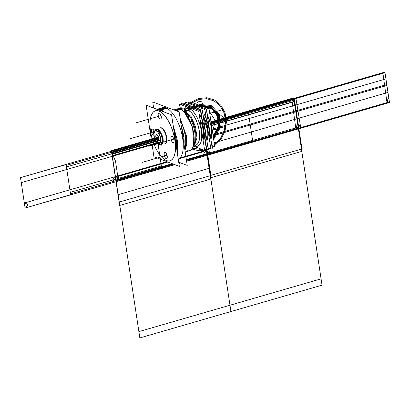 <?xml version="1.0" encoding="UTF-8"?>
<svg xmlns="http://www.w3.org/2000/svg" width="410" height="410" viewBox="0 0 410 410"><rect width="100%" height="100%" fill="white"/><g stroke="black" fill="none" stroke-linecap="round" stroke-linejoin="round"><path stroke-width="0.61" d="M212.057 145.555L214.748 146.57L209.049 108.896L190.465 101.895L190.655 103.166M181.691 107.876A1.548 0.42 -8.6 0 0 179.944 107.881A1.548 0.42 -8.6 0 0 178.77 108.481A1.548 0.42 -8.6 0 0 179.001 108.655A1.548 0.42 -8.6 0 1 178.77 108.481A1.548 0.42 -8.6 0 1 179.944 107.881A1.548 0.42 -8.6 0 1 181.691 107.876M178.898 109.311L175.465 110.51L178.898 109.311L180.964 109.449A21.735 9.153 73.8 0 1 193.566 133.65A21.735 9.153 73.8 0 1 187.206 150.701A21.735 9.153 -106.2 0 0 192.669 147.415M184.649 111.93L185.264 111.751L184.802 111.576M194.545 144.064A18.142 7.641 -106.2 0 0 190.527 117.47M190.501 117.429A18.142 7.641 -106.2 0 0 185.187 111.776M190.87 119.746A18.578 7.821 73.8 0 1 194.417 143.187A18.578 7.821 73.8 0 0 190.87 119.746A18.578 7.821 73.8 0 1 194.417 143.187A18.578 7.821 73.8 0 0 190.87 119.746A18.578 7.821 73.8 0 1 194.417 143.187A18.634 7.846 -106.2 0 0 190.881 119.817M189.266 116.963A18.634 7.846 -106.2 0 0 185.52 112.571A18.634 7.846 -106.2 0 0 184.813 112.043M194.535 143.982A18.137 7.636 -106.2 0 0 190.553 117.655A18.137 7.636 73.8 0 1 194.535 143.982A18.137 7.636 -106.2 0 0 190.553 117.655A18.137 7.636 -106.2 0 1 194.535 143.982A18.137 7.636 -106.2 0 0 190.553 117.655A18.137 7.636 -106.2 0 1 194.535 143.982M190.389 117.388A18.137 7.636 -106.2 0 0 185.115 111.797A18.137 7.636 73.8 0 1 190.389 117.388A18.137 7.636 -106.2 0 0 185.115 111.797A18.137 7.636 -106.2 0 1 190.389 117.388A18.137 7.636 -106.2 0 0 185.115 111.797A18.137 7.636 -106.2 0 1 190.389 117.388M189.297 116.973A18.578 7.821 73.8 0 0 184.177 111.669A18.578 7.821 73.8 0 1 189.297 116.973A18.578 7.821 73.8 0 0 184.177 111.669L184.772 111.868L184.177 111.669A18.578 7.821 73.8 0 1 189.297 116.973A18.578 7.821 73.8 0 0 185.264 112.366M178.934 108.768A21.797 9.179 -106.2 0 0 176.592 109.142A21.797 9.179 -106.2 0 1 178.934 108.768M188.687 150.89A21.797 9.179 -106.2 0 0 192.777 147.18A21.797 9.179 -106.2 0 0 192.126 127.269A21.797 9.179 -106.2 0 0 182.035 110.09A21.797 9.179 -106.2 0 0 180.205 109.096A21.797 9.179 -106.2 0 1 182.035 110.09A21.797 9.179 -106.2 0 1 192.126 127.269A21.797 9.179 -106.2 0 1 192.777 147.18A21.797 9.179 -106.2 0 1 188.687 150.89M184.198 111.761L192.551 127.146L193.71 144.612M192.802 147.113A21.735 9.153 -106.2 0 0 192.157 127.259A21.735 9.153 -106.2 0 0 182.091 110.131M182.06 110.111A21.735 9.153 -106.2 0 0 180.964 109.449A21.735 9.153 -106.2 0 1 193.566 133.65A21.735 9.153 -106.2 0 1 187.206 150.701A21.735 9.153 -106.2 0 0 193.566 133.65A21.735 9.153 -106.2 0 0 180.964 109.449A21.735 9.153 -106.2 0 1 193.566 133.65A21.735 9.153 -106.2 0 1 187.206 150.701M178.909 108.619A1.548 0.42 -8.6 0 0 180.661 108.609A1.548 0.42 -8.6 0 0 181.83 108.014A1.548 0.42 -8.6 0 0 181.604 107.84A1.548 0.42 -8.6 0 1 181.83 108.014A1.548 0.42 -8.6 0 1 180.661 108.609A1.548 0.42 -8.6 0 1 178.909 108.619M185.827 151.72A1.548 0.42 -8.6 0 0 187.488 151.541A1.548 0.42 -8.6 0 0 188.339 151.023A1.548 0.42 -8.6 0 1 187.488 151.541A1.548 0.42 -8.6 0 1 185.827 151.72M181.317 109.501L181.907 109.321M184.854 111.925L184.351 108.614L181.112 109.552M184.736 148.876A21.735 9.153 -106.2 0 0 180.564 121.273M174.885 110.295L178.986 109.106M185.197 151.905L189.574 150.634A21.735 9.153 -106.2 0 0 192.987 129.755A21.735 9.153 -106.2 0 0 179.77 108.881M180.087 118.111L186.376 135.73L186.719 144.325L184.977 150.455M184.782 149.158A21.735 9.153 -106.2 0 0 180.487 120.76A21.735 9.153 73.8 0 1 184.782 149.158A21.735 9.153 -106.2 0 0 180.487 120.76A21.735 9.153 73.8 0 1 184.782 149.158A21.735 9.153 -106.2 0 0 180.487 120.76A21.735 9.153 73.8 0 1 184.782 149.158M176.167 110.777L181.046 109.362M178.811 108.732A21.735 9.153 -106.2 0 0 178.437 108.732M184.028 144.187A20.459 8.615 -106.2 0 0 181.476 127.31M183.982 143.818A20.397 8.589 -106.2 0 0 181.533 127.694A20.397 8.589 73.8 0 1 183.982 143.818A20.397 8.589 -106.2 0 0 181.533 127.694A20.397 8.589 -106.2 0 1 183.982 143.818A20.397 8.589 -106.2 0 0 181.533 127.694A20.397 8.589 -106.2 0 1 183.982 143.818M184.802 149.317A21.791 9.174 -106.2 0 0 180.451 120.535M178.719 162.206L187.237 165.414L179.144 111.899L152.725 101.952L153.653 108.061M160.054 109.224A27.045 11.388 73.8 0 1 166.091 107.953A27.045 11.388 73.8 0 0 160.054 109.224A27.045 11.388 73.8 0 1 166.091 107.953A27.045 11.388 73.8 0 1 181.717 133.537A27.045 11.388 73.8 0 1 178.288 159.357A27.045 11.388 -106.2 0 0 179.606 126.47A27.045 11.388 -106.2 0 0 160.054 109.224A27.045 11.388 73.8 0 1 166.091 107.953L159.838 109.767L166.091 107.953A27.045 11.388 73.8 0 1 181.717 133.537A27.045 11.388 73.8 0 1 178.288 159.357A27.045 11.388 73.8 0 0 181.717 133.537A27.045 11.388 73.8 0 0 166.091 107.953A27.045 11.388 73.8 0 1 181.717 133.537A27.045 11.388 73.8 0 1 178.288 159.357M176.725 149.04A27.045 11.388 -106.2 0 0 174.004 131.046M162.109 111.243A27.045 11.388 -106.2 0 0 158.798 109.588M159.065 109.511L165.43 107.666M176.823 149.686A27.045 11.388 -106.2 0 0 173.881 130.226A27.045 11.388 73.8 0 1 176.823 149.686A27.045 11.388 -106.2 0 0 173.881 130.226A27.045 11.388 73.8 0 1 176.823 149.686A27.045 11.388 -106.2 0 0 173.881 130.226A27.045 11.388 -106.2 0 1 176.823 149.686M162.462 111.376A27.045 11.388 -106.2 0 0 159.71 109.803A27.045 11.388 73.8 0 1 162.462 111.376A27.045 11.388 -106.2 0 0 159.71 109.803A27.045 11.388 -106.2 0 0 157.132 109.373A27.045 11.388 73.8 0 1 159.71 109.803A27.045 11.388 -106.2 0 0 157.132 109.373A27.045 11.388 73.8 0 1 159.71 109.803A27.045 11.388 73.8 0 1 162.462 111.376A27.045 11.388 -106.2 0 0 157.132 109.373A27.045 11.388 -106.2 0 1 159.71 109.803A27.045 11.388 -106.2 0 1 162.462 111.376M162.585 107.671L156.948 109.301L160.705 109.516L159.608 109.834L160.705 109.516L164.84 112.273M173.133 125.265L177.289 140.02L177.361 153.243M165.65 160.182A25.989 10.942 -106.2 0 0 174.88 140.389A25.989 10.942 -106.2 0 0 158.188 110.833M158.69 109.957L158.89 109.613M158.921 109.552L158.962 109.485A27.101 11.413 -106.2 0 1 162.719 111.474M176.879 150.055A27.101 11.413 -106.2 0 0 173.814 129.785M164.261 159.357A26.045 10.967 -106.2 0 0 166.48 160.561A26.045 10.967 -106.2 0 0 174.957 140.384A26.045 10.967 -106.2 0 0 158.988 111.002A26.045 10.967 73.8 0 1 174.957 140.384A26.045 10.967 73.8 0 1 166.48 160.561A26.045 10.967 73.8 0 1 150.511 131.179A26.045 10.967 73.8 0 1 158.988 111.002A26.045 10.967 -106.2 0 0 151.428 115.041M153.919 156.763L179.344 166.337L171.549 114.8L146.124 105.226L153.919 156.763M165.051 143.772A8.323 3.505 -106.2 0 0 166.414 136.033A8.323 3.505 -106.2 0 0 161.535 127.864A8.323 3.505 -106.2 0 0 160.125 127.91A8.323 3.505 73.8 0 1 166.101 134.808A8.323 3.505 73.8 0 1 164.738 143.828A8.323 3.505 -106.2 0 0 166.486 136.392A8.323 3.505 -106.2 0 0 161.535 127.864A8.323 3.505 -106.2 0 0 160.418 127.787M172.958 142.501A3.193 1.348 -106.2 0 0 173.999 140.025A3.193 1.348 -106.2 0 0 172.036 136.417A3.193 1.348 -106.2 0 0 170.996 138.893A3.193 1.348 -106.2 0 0 172.958 142.501A3.193 1.348 -106.2 0 0 173.999 140.025A3.193 1.348 -106.2 0 0 172.036 136.417A3.193 1.348 -106.2 0 0 170.996 138.893A3.193 1.348 -106.2 0 0 172.958 142.501A3.193 1.348 -106.2 0 0 173.568 138.426A3.193 1.348 -106.2 0 0 170.97 137.447A3.193 1.348 -106.2 0 0 172.958 142.501A3.193 1.348 -106.2 0 0 173.999 140.025A3.193 1.348 -106.2 0 0 172.036 136.417A3.193 1.348 -106.2 0 0 170.996 138.893A3.193 1.348 -106.2 0 0 172.958 142.501A3.193 1.348 -106.2 0 0 173.999 140.025A3.193 1.348 -106.2 0 0 172.036 136.417A3.193 1.348 -106.2 0 0 170.996 138.893A3.193 1.348 -106.2 0 0 172.958 142.501M164.225 155.006A3.193 1.348 -106.2 0 0 166.188 158.614A3.193 1.348 -106.2 0 0 167.229 156.138A3.193 1.348 -106.2 0 0 165.266 152.53A3.193 1.348 -106.2 0 0 164.225 155.006A3.193 1.348 -106.2 0 0 166.188 158.614A3.193 1.348 -106.2 0 0 167.229 156.138A3.193 1.348 -106.2 0 0 165.266 152.53A3.193 1.348 -106.2 0 0 164.225 155.006A3.193 1.348 -106.2 0 0 166.875 158.486A3.193 1.348 -106.2 0 0 166.081 153.222A3.193 1.348 -106.2 0 0 164.225 155.006A3.193 1.348 -106.2 0 0 166.188 158.614A3.193 1.348 -106.2 0 0 167.229 156.138A3.193 1.348 -106.2 0 0 165.266 152.53A3.193 1.348 -106.2 0 0 164.225 155.006A3.193 1.348 -106.2 0 0 166.188 158.614A3.193 1.348 -106.2 0 0 167.229 156.138A3.193 1.348 -106.2 0 0 165.266 152.53A3.193 1.348 -106.2 0 0 164.225 155.006M153.227 129.632A3.193 1.348 -106.2 0 0 152.51 129.063A3.193 1.348 -106.2 0 1 153.227 129.632A3.193 1.348 -106.2 0 0 152.51 129.063A3.193 1.348 -106.2 0 1 153.227 129.632A3.193 1.348 -106.2 0 0 152.51 129.063A3.193 1.348 -106.2 0 0 151.469 131.538A3.193 1.348 -106.2 0 0 153.432 135.146A3.193 1.348 -106.2 0 0 153.904 135.162A3.193 1.348 -106.2 0 1 151.572 132.061A3.193 1.348 -106.2 0 1 152.51 129.063A3.193 1.348 -106.2 0 0 151.469 131.538A3.193 1.348 -106.2 0 0 153.432 135.146A3.193 1.348 -106.2 0 0 153.904 135.162A3.193 1.348 -106.2 0 1 153.432 135.146A3.193 1.348 -106.2 0 0 153.904 135.162M161.243 116.558A3.193 1.348 -106.2 0 0 159.28 112.95A3.193 1.348 -106.2 0 0 158.239 115.425A3.193 1.348 -106.2 0 0 160.202 119.033A3.193 1.348 -106.2 0 0 161.243 116.558A3.193 1.348 -106.2 0 0 159.28 112.95A3.193 1.348 -106.2 0 0 158.239 115.425A3.193 1.348 -106.2 0 0 160.202 119.033A3.193 1.348 -106.2 0 0 161.243 116.558A3.193 1.348 -106.2 0 0 158.593 113.078A3.193 1.348 -106.2 0 0 159.387 118.341A3.193 1.348 -106.2 0 0 161.243 116.558A3.193 1.348 -106.2 0 0 159.28 112.95A3.193 1.348 -106.2 0 0 158.239 115.425A3.193 1.348 -106.2 0 0 160.202 119.033A3.193 1.348 -106.2 0 0 161.243 116.558A3.193 1.348 -106.2 0 0 159.28 112.95A3.193 1.348 -106.2 0 0 158.239 115.425A3.193 1.348 -106.2 0 0 160.202 119.033A3.193 1.348 -106.2 0 0 161.243 116.558M161.402 128.084A8.323 3.505 -106.2 0 0 160.038 127.899A8.323 3.505 -106.2 0 0 159.746 128.017M164.359 143.941A8.323 3.505 -106.2 0 0 164.666 143.884A8.323 3.505 -106.2 0 0 165.973 135.889A8.323 3.505 -106.2 0 0 160.915 127.899M160.264 110.551L160.469 110.228M159.721 111.407A25.989 10.942 -106.2 0 0 151.403 115.097A25.989 10.942 -106.2 0 0 152.172 138.841A25.989 10.942 -106.2 0 0 164.21 159.321A25.989 10.942 -106.2 0 0 167.183 160.761M160.561 110.085A27.101 11.413 -106.2 0 0 156.989 109.316M151.413 115.072A26.045 10.967 -106.2 0 0 152.187 138.78A26.045 10.967 -106.2 0 0 164.184 159.3M157.209 109.398A27.045 11.388 -106.2 0 1 160.392 110.187L167.024 108.266M171.872 136.412A3.193 1.348 73.8 0 1 173.814 139.477A3.193 1.348 73.8 0 1 173.312 142.547A3.193 1.348 73.8 0 1 172.789 142.48M172.979 142.547A3.193 1.348 73.8 0 1 171.037 139.482A3.193 1.348 73.8 0 1 171.534 136.412A3.193 1.348 73.8 0 1 172.062 136.479M167.121 155.964A3.193 1.348 73.8 0 1 166.542 158.665A3.193 1.348 73.8 0 1 164.128 154.837M164.184 155.221A3.193 1.348 73.8 0 1 164.764 152.525A3.193 1.348 73.8 0 1 167.177 156.348M153.453 135.197A3.193 1.348 73.8 0 1 151.505 132.128A3.193 1.348 73.8 0 1 152.007 129.058A3.193 1.348 73.8 0 1 152.535 129.129M152.346 129.058A3.193 1.348 73.8 0 1 153.094 129.581L159.551 132.015L161.535 145.125L155.067 142.69L153.089 129.581M153.904 135.146A3.193 1.348 73.8 0 1 153.786 135.197A3.193 1.348 73.8 0 1 153.263 135.126M158.198 115.64A3.193 1.348 73.8 0 1 158.778 112.945A3.193 1.348 73.8 0 1 161.191 116.768M161.135 116.384A3.193 1.348 73.8 0 1 160.556 119.079A3.193 1.348 73.8 0 1 158.142 115.256M183.039 108.993L182.901 108.066L181.886 108.358M185.084 111.684L188.779 110.618M184.705 110.961L185.474 111.182L184.377 111.499L185.474 111.182L191.168 116.66L195.601 126.962L196.954 137.868L194.673 144.914M184.725 111.079L187.708 110.213M196.877 146.349A19.716 8.302 -106.2 0 0 200.838 128.074A19.716 8.302 -106.2 0 0 188.667 108.342M188.677 108.394A1.496 1.317 -75.8 0 1 187.565 110.254A18.142 7.641 -106.2 0 1 198.548 127.459A18.142 7.641 -106.2 0 1 195.934 145.048A18.142 7.641 -106.2 0 1 195.637 145.135M185.786 110.223A18.137 7.636 73.8 0 1 188.164 110.403A1.496 1.297 110.6 0 0 189.256 108.599A1.496 1.297 -69.4 0 1 188.164 110.403A18.137 7.636 73.8 0 1 198.778 128.14A18.137 7.636 73.8 0 1 195.877 145.068M194.904 145.965A19.639 8.267 -106.2 0 1 194.832 145.934A19.639 8.267 -106.2 0 0 194.904 145.965A1.496 1.297 -69.4 0 0 194.77 145.535A1.496 1.297 -69.4 0 1 194.904 145.965A1.496 1.297 110.6 0 0 194.77 145.535A1.496 1.297 -69.4 0 1 194.904 145.965A19.639 8.267 73.8 0 1 194.832 145.934A19.639 8.267 -106.2 0 0 194.904 145.965A1.496 1.297 110.6 0 0 194.77 145.535A1.496 1.297 -69.4 0 1 194.904 145.965A19.639 8.267 -106.2 0 1 194.832 145.934A19.639 8.267 -106.2 0 0 194.904 145.965A19.639 8.267 73.8 0 0 200.167 143.823M189.84 108.85A1.496 1.266 -63.7 0 1 188.636 110.654A18.142 7.641 -106.2 0 0 185.843 110.208A18.142 7.641 -106.2 0 0 185.546 110.29M189.825 108.778A19.716 8.302 -106.2 0 0 185.945 108.604M195.488 146.221A1.496 1.317 104.2 0 0 195.016 145.319M189.256 108.599A19.639 8.267 -106.2 0 0 184.546 109.9A19.639 8.267 -106.2 0 1 189.256 108.599A19.639 8.267 -106.2 0 0 184.546 109.9A19.639 8.267 -106.2 0 1 189.256 108.599A1.496 1.297 110.6 0 1 188.164 110.403A18.137 7.636 73.8 0 1 199.05 129.463A18.137 7.636 73.8 0 1 194.719 145.207A18.137 7.636 73.8 0 0 199.05 129.463A18.137 7.636 73.8 0 0 188.164 110.403A1.496 1.297 110.6 0 0 189.256 108.599A1.496 1.297 -69.4 0 1 188.164 110.403A18.137 7.636 73.8 0 0 184.674 110.756A18.137 7.636 73.8 0 1 188.164 110.403A18.137 7.636 73.8 0 1 199.05 129.463A18.137 7.636 73.8 0 1 194.719 145.207A18.137 7.636 73.8 0 0 198.091 125.46A18.137 7.636 73.8 0 0 184.674 110.756A18.137 7.636 73.8 0 1 188.164 110.403A1.496 1.297 110.6 0 0 189.256 108.599A19.639 8.267 -106.2 0 0 184.546 109.9A19.639 8.267 73.8 0 1 190.076 108.978M193.31 146.129L204.646 150.398L198.748 111.407L179.513 104.166L180.072 107.856M190.942 108.471L191.701 108.25M189.763 108.814A19.706 8.297 -106.2 0 0 186.529 108.378A19.706 8.297 -106.2 0 0 184.526 109.767M188.6 108.373A19.706 8.297 -106.2 0 1 200.582 127.3A19.706 8.297 -106.2 0 1 197.492 146.226A19.706 8.297 -106.2 0 1 194.847 146.047A19.706 8.297 -106.2 0 0 195.421 146.232M189.784 108.03L190.537 107.815M197.558 146.211A19.706 8.297 -106.2 0 0 200.787 127.874A19.706 8.297 -106.2 0 0 189.246 108.537M204.452 149.127L206.445 149.881L200.546 110.89L181.312 103.643L181.502 104.914M188.959 107.722A19.706 8.297 73.8 0 1 191.045 108.014A19.706 8.297 73.8 0 0 188.959 107.722A19.706 8.297 73.8 0 1 191.045 108.014A19.706 8.297 73.8 0 1 193.284 109.352A19.706 8.297 73.8 0 0 188.959 107.722A19.706 8.297 73.8 0 1 191.045 108.014L190.307 108.23L191.045 108.014A19.706 8.297 73.8 0 1 193.284 109.352A19.706 8.297 73.8 0 0 191.045 108.014A19.706 8.297 73.8 0 1 193.284 109.352M199.901 119.033A19.706 8.297 73.8 0 1 203.109 140.235A19.706 8.297 73.8 0 0 199.901 119.033A19.706 8.297 73.8 0 1 203.109 140.235A19.706 8.297 73.8 0 0 199.901 119.033A19.706 8.297 73.8 0 1 203.109 140.235M206.43 149.788L206.814 149.932L200.885 110.71L181.522 103.422L181.568 103.74M203.365 129.519A19.818 8.344 73.8 0 1 203.565 130.841A19.818 8.344 -106.2 0 0 203.365 129.519A19.818 8.344 73.8 0 1 203.565 130.841A19.818 8.344 -106.2 0 0 203.365 129.519A19.818 8.344 73.8 0 1 203.565 130.841A19.818 8.344 -106.2 0 0 203.365 129.519M193.028 107.753L193.397 107.645M191.859 107.312L192.228 107.205M199.075 113.575A19.818 8.344 73.8 0 1 205.092 138.559A19.818 8.344 73.8 0 0 202.299 120.079A19.818 8.344 73.8 0 1 205.092 138.559A19.818 8.344 73.8 0 0 202.299 120.079A19.818 8.344 73.8 0 1 205.092 138.559A19.818 8.344 73.8 0 0 202.299 120.079M206.66 148.933L208.234 149.522L202.304 110.3L182.942 103.007L183.091 104.012M191.265 107.092A19.818 8.344 73.8 0 1 192.736 107.41A19.818 8.344 73.8 0 0 191.265 107.092A19.818 8.344 73.8 0 1 192.736 107.41L192.382 107.512L192.736 107.41A19.818 8.344 73.8 0 0 191.265 107.092A19.818 8.344 73.8 0 1 192.736 107.41A19.818 8.344 73.8 0 1 194.284 108.225A19.818 8.344 73.8 0 0 192.736 107.41A19.818 8.344 73.8 0 1 194.284 108.225A19.818 8.344 73.8 0 0 192.736 107.41L192.382 107.512L192.736 107.41A19.818 8.344 73.8 0 1 194.284 108.225M192.885 106.754A1.163 1.025 -75.8 0 1 193.95 106.333L191.808 106.231M193.453 106.969A1.163 1.01 -69.4 0 1 194.632 106.549A1.163 1.01 110.6 0 0 193.453 106.969A1.163 1.01 -69.4 0 1 195.247 107.645A1.163 1.01 110.6 0 0 193.453 106.969A1.163 1.01 -69.4 0 1 195.247 107.645A1.163 1.01 110.6 0 0 193.453 106.969A1.163 1.01 -69.4 0 1 195.247 107.645A1.163 1.01 110.6 0 0 193.453 106.969M194.068 107.2A1.163 0.984 -63.7 0 1 195.309 106.846L195.309 106.846M207.957 147.697L210.817 148.774L204.882 109.552L185.52 102.264L185.797 104.084M194.043 106.359A19.818 8.344 73.8 0 1 195.319 106.661A19.818 8.344 73.8 0 1 198.568 108.896A19.818 8.344 -106.2 0 0 195.319 106.661A19.818 8.344 -106.2 0 0 194.043 106.359A19.818 8.344 73.8 0 1 195.319 106.661A19.818 8.344 -106.2 0 0 194.043 106.359A19.818 8.344 -106.2 0 1 195.319 106.661A19.818 8.344 73.8 0 1 198.568 108.896A19.818 8.344 -106.2 0 0 195.319 106.661A19.818 8.344 73.8 0 1 198.568 108.896A19.818 8.344 -106.2 0 0 195.319 106.661A19.818 8.344 -106.2 0 0 194.043 106.359M203.058 115.277A19.818 8.344 73.8 0 1 206.932 140.902A19.818 8.344 -106.2 0 0 203.058 115.277A19.818 8.344 73.8 0 1 206.932 140.902A19.818 8.344 -106.2 0 0 203.058 115.277A19.818 8.344 73.8 0 1 206.932 140.902A19.818 8.344 -106.2 0 0 203.058 115.277M197.025 106.595L197.4 106.487M195.836 106.938A19.818 8.344 -106.2 0 0 194.217 106.405M206.912 140.779A19.818 8.344 -106.2 0 0 203.088 115.497M198.419 108.84A19.818 8.344 -106.2 0 0 194.668 106.498M195.857 106.154L196.231 106.046M203.975 113.929A19.818 8.344 73.8 0 1 209.095 137.401A19.818 8.344 73.8 0 0 206.302 118.92A19.818 8.344 73.8 0 1 209.095 137.401A19.818 8.344 73.8 0 0 206.302 118.92A19.818 8.344 73.8 0 1 209.095 137.401A19.818 8.344 73.8 0 0 206.302 118.92M210.663 147.769L212.236 148.364L206.307 109.142L186.945 101.849L187.093 102.854M195.268 105.934A19.818 8.344 73.8 0 1 196.738 106.251A19.818 8.344 73.8 0 0 195.268 105.934A19.818 8.344 73.8 0 1 196.738 106.251L196.385 106.354L196.738 106.251A19.818 8.344 73.8 0 0 195.268 105.934A19.818 8.344 73.8 0 1 196.738 106.251A19.818 8.344 73.8 0 1 198.286 107.066A19.818 8.344 73.8 0 0 196.738 106.251A19.818 8.344 73.8 0 1 198.286 107.066A19.818 8.344 73.8 0 0 196.738 106.251L196.385 106.354L196.738 106.251A19.818 8.344 73.8 0 1 198.286 107.066M212.19 148.046L206.548 109.147L187.329 101.998M198.742 106.21L199.844 105.893A19.706 8.297 -106.2 0 0 196.687 105.437A19.706 8.297 73.8 0 1 199.188 105.657A19.706 8.297 -106.2 0 0 196.687 105.437A19.706 8.297 -106.2 0 1 199.188 105.657A19.706 8.297 -106.2 0 0 196.687 105.437A19.706 8.297 -106.2 0 1 199.188 105.657L198.107 105.97L199.188 105.657A19.706 8.297 73.8 0 1 201.925 107.41A19.706 8.297 -106.2 0 0 199.188 105.657A19.706 8.297 -106.2 0 1 201.925 107.41A19.706 8.297 -106.2 0 0 199.188 105.657A19.706 8.297 -106.2 0 1 201.925 107.41M199.706 105.934A0.666 0.564 -63.7 0 1 200.147 105.939L197.584 105.314L199.521 105.667A0.666 0.574 110.6 0 0 199.27 105.642A0.666 0.574 -69.4 0 1 199.521 105.667L202.54 107.64L198.896 105.467A0.666 0.584 -75.8 0 0 198.548 105.498M211.032 138.785A19.706 8.297 -106.2 0 0 207.506 115.471A19.706 8.297 73.8 0 1 211.032 138.785A19.706 8.297 -106.2 0 0 207.506 115.471A19.706 8.297 -106.2 0 1 211.032 138.785A19.706 8.297 -106.2 0 0 207.506 115.471M197.584 105.775L198.686 105.452A19.706 8.297 -106.2 0 1 202.079 107.466M211.053 138.928A19.706 8.297 -106.2 0 0 207.47 115.23M193.438 145.709L194.878 146.252L194.212 141.834M187.929 116.46L190.522 117.434M159.172 144.863A8.287 3.49 -106.2 0 0 160.53 145.048A8.287 3.49 -106.2 0 0 160.899 144.884M161.427 144.397A8.287 3.49 -106.2 0 0 161.504 135.874A8.287 3.49 -106.2 0 0 156.789 129.124M157.568 129.047A8.287 3.49 -106.2 0 1 162.304 136.673A8.287 3.49 -106.2 0 1 161.473 144.704A8.287 3.49 -106.2 0 0 162.304 136.673A8.287 3.49 -106.2 0 0 157.568 129.047A8.287 3.49 73.8 0 1 162.304 136.673A8.287 3.49 73.8 0 1 161.473 144.704A8.287 3.49 -106.2 0 0 162.304 136.673A8.287 3.49 -106.2 0 0 157.568 129.047A8.287 3.49 -106.2 0 0 156.456 128.971A8.287 3.49 73.8 0 1 157.568 129.047A8.287 3.49 73.8 0 1 162.304 136.673A8.287 3.49 73.8 0 1 161.473 144.704A8.287 3.49 -106.2 0 0 161.258 133.593A8.287 3.49 -106.2 0 0 155.154 130.359M155.943 129.119L158.152 128.878L157.056 129.196L158.152 128.878L163.006 137.012L163.277 142.173L161.484 144.771M158.122 143.838A1.666 1.409 116.3 0 0 158.778 144.638L160.059 144.996M156.138 130.728A1.666 1.466 -75.8 0 1 156.917 129.165M158.265 143.654A6.621 2.788 -106.2 0 0 160.418 138.524A6.621 2.788 -106.2 0 0 156.359 131.051A6.621 2.788 73.8 0 1 160.418 138.524A6.621 2.788 73.8 0 1 158.265 143.654A6.621 2.788 73.8 0 1 154.201 136.181A6.621 2.788 73.8 0 1 156.359 131.051A6.621 2.788 -106.2 0 0 154.201 136.181A6.621 2.788 -106.2 0 0 158.265 143.654A6.621 2.788 -106.2 0 0 160.418 138.524A6.621 2.788 -106.2 0 0 156.359 131.051A6.621 2.788 -106.2 0 0 154.201 136.181A6.621 2.788 -106.2 0 0 158.265 143.654A6.621 2.788 -106.2 0 0 159.526 135.213A6.621 2.788 -106.2 0 0 154.145 133.188A6.621 2.788 -106.2 0 0 158.265 143.654A6.621 2.788 -106.2 0 0 160.418 138.524A6.621 2.788 -106.2 0 0 156.359 131.051A6.621 2.788 73.8 0 1 160.418 138.524A6.621 2.788 73.8 0 1 158.265 143.654A6.621 2.788 73.8 0 1 154.201 136.181A6.621 2.788 73.8 0 1 156.359 131.051A6.621 2.788 -106.2 0 0 154.201 136.181A6.621 2.788 -106.2 0 0 158.265 143.654M156.338 130.805A1.666 1.44 -69.4 0 1 157.143 129.247A1.666 1.44 110.6 0 0 156.338 130.805A1.666 1.44 -69.4 0 1 157.143 129.247A1.666 1.44 110.6 0 0 156.338 130.805A1.666 1.44 -69.4 0 1 157.143 129.247A1.666 1.44 -69.4 0 0 156.338 130.805M161.068 144.894L159.126 144.791A1.666 1.44 -69.4 0 1 158.327 143.915A1.666 1.44 110.6 0 0 159.126 144.791L157.327 143.536M157.542 140.015A2.896 1.22 -106.2 0 0 157.727 140.107A2.896 1.22 -106.2 0 1 157.542 140.015A2.896 1.22 -106.2 0 0 157.727 140.107A2.896 1.22 -106.2 0 1 157.542 140.015A2.896 1.22 -106.2 0 0 157.727 140.107A2.896 1.22 -106.2 0 0 158.67 137.862A2.896 1.22 -106.2 0 0 156.897 134.598A2.896 1.22 -106.2 0 0 156.082 134.977A2.896 1.22 -106.2 0 1 156.897 134.598A2.896 1.22 -106.2 0 0 156.082 134.977A2.896 1.22 -106.2 0 1 158.424 136.827A2.896 1.22 -106.2 0 1 157.727 140.107A2.896 1.22 -106.2 0 0 158.511 139.784M156.543 130.882A1.666 1.409 -63.7 0 1 157.378 129.36M158.532 143.992A1.666 1.466 104.2 0 0 159.5 144.909L159.5 144.909M157.281 129.309A8.287 3.49 -106.2 0 0 155.918 129.129A8.287 3.49 -106.2 0 0 154.754 130.211M158.798 144.648A8.287 3.49 -106.2 0 0 159.659 145.048M156.753 134.531A2.952 1.245 73.8 0 1 157.086 134.695A2.952 1.245 73.8 0 1 158.455 137.022A2.952 1.245 73.8 0 1 158.542 139.718A2.952 1.245 73.8 0 1 157.599 140.138M158.567 139.656A2.896 1.22 -106.2 0 0 158.48 137.012A2.896 1.22 -106.2 0 0 157.143 134.731M157.773 140.205A2.952 1.245 73.8 0 1 157.066 139.692M155.851 135.505A2.952 1.245 73.8 0 1 156.927 134.598M156.651 134.787A2.732 1.148 73.8 0 1 158.306 137.406A2.732 1.148 73.8 0 1 157.881 140.03A2.732 1.148 73.8 0 1 157.435 139.969M157.594 140.03A2.732 1.148 73.8 0 1 155.933 137.406A2.732 1.148 73.8 0 1 156.364 134.787A2.732 1.148 73.8 0 1 156.81 134.844M179.078 109.465L175.465 110.51L180.246 109.127L175.465 110.51L179.078 109.465L180.964 109.449L179.078 109.465M164.738 143.828A8.323 3.505 -106.2 0 0 166.486 136.392A8.323 3.505 -106.2 0 0 161.535 127.864A8.323 3.505 -106.2 0 1 166.486 136.392A8.323 3.505 -106.2 0 1 164.738 143.828A8.323 3.505 -106.2 0 0 166.486 136.392A8.323 3.505 -106.2 0 0 161.535 127.864A8.323 3.505 -106.2 0 0 160.125 127.91A8.323 3.505 -106.2 0 1 161.535 127.864A8.323 3.505 -106.2 0 0 160.125 127.91M158.988 111.002A26.045 10.967 -106.2 0 0 150.511 131.179A26.045 10.967 -106.2 0 0 166.48 160.561A26.045 10.967 -106.2 0 0 174.957 140.384A26.045 10.967 -106.2 0 0 158.988 111.002A26.045 10.967 -106.2 0 0 154.022 144.182A26.045 10.967 -106.2 0 0 175.193 152.156A26.045 10.967 -106.2 0 0 158.988 111.002A26.045 10.967 73.8 0 1 174.957 140.384A26.045 10.967 73.8 0 1 166.48 160.561A26.045 10.967 -106.2 0 0 174.957 140.384A26.045 10.967 -106.2 0 0 158.988 111.002A26.045 10.967 -106.2 0 0 150.511 131.179A26.045 10.967 -106.2 0 0 166.48 160.561A26.045 10.967 73.8 0 1 150.511 131.179A26.045 10.967 73.8 0 1 158.988 111.002M159.449 110.244L159.669 109.87L159.449 110.244M188.098 110.423L184.772 111.387L188.098 110.423M184.536 109.824A19.706 8.297 73.8 0 1 200.085 125.096A19.706 8.297 73.8 0 1 194.914 146.027A19.706 8.297 73.8 0 1 194.842 146.001M200.951 105.847L211.217 107.297L218.11 115.379L218.935 126.931L213.364 137.422M212.57 132.189L215.291 120.56L209.433 111.417L215.291 120.56L212.57 132.189L215.291 120.56L209.433 111.417L215.291 120.56L212.57 132.189M208.628 147.948L209.72 154.59L295.984 129.606L291.751 99.051L211.094 122.411L293.796 98.456L297.747 124.573L293.796 98.456L384.898 72.073L388.844 98.185C387.752 98.723 387.291 100.363 387.455 103.115L300.448 128.315C299.797 125.701 298.9 124.455 297.747 124.573C296.656 125.106 296.194 126.746 296.353 129.498L209.351 154.698C208.7 152.089 207.798 150.839 206.645 150.957L206.614 150.731C202.832 153.196 203.027 154.514 207.209 154.672L207.301 155.287L186.611 161.263M180.764 162.975L178.914 163.513M160.197 142.454L21.258 182.635L20.5 177.612L111.597 151.228L116.204 181.676L174.916 164.671L116.204 181.676L174.916 164.671L116.204 181.676L174.916 164.671L116.204 181.676L174.916 164.671L116.204 181.676L116.112 181.061C119.894 178.591 119.694 177.279 115.512 177.115L111.597 151.228L158.368 137.683L111.597 151.228L115.512 177.115C111.73 179.585 111.93 180.897 116.112 181.061L116.204 181.676L25.102 208.06L24.344 203.037L166.957 161.673M174.865 164.651L161.724 168.29L161.371 165.963L70.274 192.351L70.628 194.678L25.102 208.06L20.5 177.612L66.077 164.61L66.43 166.937L111.981 153.745L112.361 156.251L111.981 153.745L157.527 140.553L157.179 138.226M115.825 179.155L115.446 176.648L115.825 179.155M180.277 157.835L206.543 150.265L207.301 155.287L206.471 149.804L230.933 311.544L206.471 149.804L207.301 155.287L186.617 161.284L207.301 155.287L206.471 149.804L207.301 155.287L206.471 149.804L207.301 155.287L186.617 161.284L207.301 155.287L206.471 149.804L207.296 155.236L186.606 161.227L207.296 155.236L206.471 149.804L207.301 155.287L206.471 149.804L207.301 155.287L206.471 149.804L207.296 155.236L186.606 161.227L207.296 155.236L206.471 149.804L229.979 305.23L138.877 331.613L112.043 154.165L160.525 140.128M180.728 162.96L178.914 163.482M210.366 121.985L219.77 119.264L210.366 121.985M117.788 176.52L115.502 161.068L111.607 152.351L158.46 138.785L111.607 152.351L115.502 161.068L117.788 176.52L167.869 162.017L117.788 176.52M203.821 150.091L204.047 151.536L179.426 158.67L204.047 151.536L203.821 150.091M211.001 121.801L293.704 97.846L298.393 128.848L207.296 155.236L298.393 128.848L207.296 155.236L298.393 128.848L293.704 97.846L298.393 128.848L293.704 97.846L211.001 121.801M300.822 128.207L295.841 97.867L382.848 72.667L387.081 103.223L300.822 128.207M211.186 123.036L293.893 99.087L298.306 128.279L207.209 154.662L206.471 149.804L207.183 154.488L186.494 160.479L207.183 154.488L206.471 149.804L207.045 153.601L186.36 159.592M206.994 154.211L186.442 160.161L206.994 154.211L206.332 149.834L206.994 154.211M179.011 162.314L178.745 162.391L179.011 162.314M173.158 164.01L115.892 180.595L112.13 155.728L160.392 141.747L112.125 155.728L115.892 180.595L173.158 164.01M213.113 135.766L295.815 111.812L298.398 128.878L207.296 155.262L206.471 149.804L207.301 155.287L206.471 149.804L207.301 155.287L206.471 149.804L207.286 155.175L186.596 161.166L207.286 155.175L206.471 149.804L207.301 155.287L206.471 149.804L207.224 154.76L298.321 128.376L293.878 98.984L298.321 128.376L389.418 101.993L384.975 72.601L211.176 122.938M211.099 122.436L293.801 98.482L294.826 105.278L212.124 129.232M211.555 125.475L294.262 101.521L322.034 285.155L230.933 311.544L139.836 337.927L112.063 154.293L160.525 140.256M295.815 111.812L386.917 85.429L389.495 102.495L298.398 128.878L295.815 111.812M385.928 78.894L294.826 105.278L293.801 98.482L384.898 72.099L385.928 78.894M293.893 99.087L384.99 72.698L389.408 101.895L298.306 128.279L293.893 99.087M210.745 179.083L119.648 205.466L112.125 155.728L119.648 205.466L210.745 179.083L206.322 149.834L210.745 179.083M206.717 149.896L198.988 150.808L191.839 149.03M184.413 109.009L190.845 102.423L198.717 98.508L206.963 97.718L214.691 100.096L220.975 105.355L225.07 112.863L226.484 121.729L225.049 130.892L220.939 139.262L214.635 145.842M214.015 146.293L212.334 147.395M211.273 148L210.74 148.276M210.202 148.543L208.213 149.394M208.049 149.455L206.804 149.87M213.646 139.287L220.319 127.566L219.447 114.426L211.406 105.462L199.619 104.488M159.587 109.839L166.219 107.917L159.587 109.839M186.617 161.284L298.403 128.904L207.301 155.287L298.403 128.904L207.301 155.287L298.403 128.904L207.301 155.287L298.403 128.904L207.301 155.287L298.403 128.904L293.796 98.456L298.403 128.904L389.5 102.52L384.898 72.073L389.5 102.52L298.403 128.904L293.796 98.456L384.898 72.073L389.5 102.52L298.403 128.904L293.796 98.456L384.898 72.073L293.796 98.456L298.403 128.904L293.796 98.456L211.094 122.411L293.796 98.456L298.403 128.904L293.796 98.456L211.094 122.411L293.796 98.456L298.403 128.904L293.796 98.456L298.403 128.904L293.796 98.456L211.094 122.411L384.898 72.073L389.5 102.52L298.403 128.904L293.796 98.456L298.403 128.904L186.617 161.284L207.301 155.287L206.471 149.804L207.27 155.088L298.372 128.704L296.871 118.797L298.372 128.704L389.469 102.321L387.973 92.414L214.169 142.752M140.041 142.352L158.224 137.089L140.041 142.352M175.413 140.358L176.162 140.317L175.413 140.358M210.786 123.543L248.398 112.653L252.698 141.096L186.463 160.279M179.196 162.386L178.765 162.509M173.348 164.082L161.601 167.48L157.302 139.036L161.601 167.48L70.505 193.868L66.2 165.42L157.302 139.036M184.602 110.269L190.952 103.474L198.86 99.456L206.758 98.692L214.174 100.947L220.216 105.949L224.183 113.114L225.602 121.585L224.306 130.375L220.447 138.436L214.481 144.822M212.98 145.904L212.185 146.411M208.967 148.077L208.07 148.44M205.036 149.348L204.503 149.46M202.853 149.722L192.408 148.189M201.387 106.692L202.397 103.638C201.976 99.666 196.062 101.378 196.831 105.247M152.51 129.063A3.193 1.348 -106.2 0 0 151.469 131.538A3.193 1.348 -106.2 0 0 153.432 135.146A3.193 1.348 -106.2 0 1 151.469 131.538A3.193 1.348 -106.2 0 1 152.51 129.063M221.19 122.026C224.808 121.17 223.834 114.718 220.267 115.943C216.649 116.799 217.628 123.251 221.19 122.026M174.916 164.671L25.102 208.06L25.01 207.445C28.792 204.974 28.597 203.662 24.415 203.498L20.5 177.612L158.368 137.683M173.717 139.103L148.799 146.324L173.717 139.103M116.204 181.676L111.597 151.228L116.204 181.676L111.597 151.228L116.204 181.676L111.597 151.228L116.204 181.676L25.102 208.06L20.5 177.612L111.597 151.228L116.204 181.676M180.677 162.944L178.909 163.457L180.677 162.944M174.829 164.635L116.194 181.62L111.505 150.619L158.224 137.089L111.505 150.619L158.224 137.089L111.505 150.619L116.194 181.62L111.505 150.619L116.194 181.62L174.829 164.635M166.947 155.221L142.024 162.437L166.947 155.221M153.448 131.969L129.268 138.97L153.448 131.969M160.961 115.635L136.038 122.856L160.961 115.635M189.2 108.563A1.496 1.297 -69.9 0 1 188.046 110.403M210.212 175.711L119.115 202.094L111.592 152.356L158.46 138.785L111.592 152.356L119.115 202.094L210.212 175.711L206.297 149.824L210.212 175.711M194.97 146.062A1.496 1.297 110.1 0 0 194.755 145.432M199.901 105.452L210.94 106.4L218.525 114.749L219.504 127.033L213.477 138.155L219.504 127.033L218.525 114.749L210.94 106.4L199.901 105.452L210.94 106.4L218.525 114.749L219.504 127.033L213.477 138.155M199.28 105.636L199.772 105.488M213.461 138.078L219.447 127.023L218.484 114.81L210.965 106.487L200.003 105.488M213.282 136.889L218.52 126.874L217.823 115.871L211.452 107.989L201.792 106.164L211.452 107.989L217.823 115.871L218.52 126.874L213.282 136.889M112.109 155.733L160.392 141.747L112.099 155.733L160.392 141.747L112.109 155.733L117.998 194.714L112.099 155.733M206.307 149.824L209.1 168.325L117.998 194.714L209.095 168.331L206.307 149.824M199.752 105.375L210.914 106.257L218.602 114.656L219.601 127.059L213.492 138.278L219.601 127.059L218.602 114.656L210.914 106.257L199.752 105.375L210.914 106.257L218.602 114.656L219.601 127.059L213.492 138.278L219.601 127.059L218.602 114.656L210.914 106.257L199.752 105.375L197.902 106.031L199.752 105.375M213.205 136.361L218.11 126.844L217.551 116.404L211.734 108.722L202.699 106.503L211.734 108.722L217.551 116.404L218.11 126.844L213.205 136.361M211.217 123.215L293.919 99.261L298.28 128.099L207.183 154.488L298.28 128.099L293.919 99.261L211.217 123.215M179.508 162.503L178.796 162.708L179.508 162.503M173.655 164.195L116.081 180.871L111.72 152.033L158.46 138.493L111.72 152.033L116.081 180.871L173.655 164.195M213.2 136.33L218.084 126.839L217.536 116.44L211.75 108.768L202.76 106.528L211.75 108.768L217.536 116.44L218.084 126.839L213.2 136.33M211.124 122.61L293.827 98.661L295.682 110.925L212.98 134.88M386.779 84.542L295.682 110.925L293.827 98.661L384.923 72.273L386.779 84.542M211.539 125.352L294.242 101.398L321.076 278.841L229.979 305.23L206.471 149.804L207.25 154.934L298.347 128.55L293.852 98.815L298.347 128.55L389.449 102.167L384.949 72.426L211.145 122.764M211.575 125.603L294.426 101.608L301.944 151.346L210.848 177.73L206.635 149.865L210.848 177.73L301.944 151.346L294.426 101.608L211.575 125.603M159.951 144.817A8.287 3.49 -106.2 0 0 160.981 144.914A8.287 3.49 73.8 0 1 159.951 144.817A8.287 3.49 -106.2 0 0 160.981 144.914A8.287 3.49 -106.2 0 1 159.951 144.817A1.666 1.44 -69.4 0 1 158.327 143.915A1.666 1.44 110.6 0 0 159.951 144.817A1.666 1.44 110.6 0 1 158.327 143.915A1.666 1.44 110.6 0 0 159.951 144.817M157.727 140.107A2.896 1.22 -106.2 0 0 158.67 137.862A2.896 1.22 -106.2 0 0 156.897 134.598A2.896 1.22 -106.2 0 0 156.082 134.977A2.896 1.22 -106.2 0 1 156.897 134.598A2.896 1.22 -106.2 0 1 158.67 137.862A2.896 1.22 -106.2 0 1 157.727 140.107A2.896 1.22 -106.2 0 0 158.67 137.862A2.896 1.22 -106.2 0 0 156.897 134.598M158.27 143.895A1.666 1.43 112.3 0 0 159.029 144.75M211.232 123.323L294.441 99.22L301.965 148.963L210.868 175.347L206.886 149.014L210.868 175.347L301.965 148.963L294.441 99.22L211.232 123.323M156.394 130.826A1.666 1.43 -67.7 0 1 157.209 129.278M172.272 163.672L115.948 179.985L111.853 152.915L158.075 139.528M211.35 124.097L294.052 100.148L298.147 127.218L207.045 153.601L206.471 149.804M212.272 130.211L226.207 126.172L212.272 130.211M180.584 162.908L178.898 163.395L180.584 162.908M174.732 164.6L116.184 181.558L111.617 151.341L158.388 137.796L111.617 151.341L116.184 181.558L174.732 164.6M298.383 128.791L207.286 155.175L298.383 128.791L293.816 98.574L298.383 128.791M211.109 122.528L293.816 98.574L211.109 122.528M209.73 113.396L223.66 109.357L209.73 113.396M157.701 139.948A2.732 1.148 -106.2 0 0 158.593 137.837A2.732 1.148 -106.2 0 0 156.917 134.757A2.732 1.148 -106.2 0 0 156.031 136.868A2.732 1.148 -106.2 0 0 157.701 139.948A2.732 1.148 -106.2 0 0 158.224 136.474A2.732 1.148 -106.2 0 0 156.005 135.638A2.732 1.148 -106.2 0 0 157.701 139.948A2.732 1.148 -106.2 0 0 158.593 137.837A2.732 1.148 -106.2 0 0 156.917 134.757A2.732 1.148 -106.2 0 0 156.031 136.868A2.732 1.148 -106.2 0 0 157.701 139.948M157.312 137.35L128.315 145.75L157.312 137.35M184.29 111.74L185.028 112.196M193.535 145.355L194.207 143.741L193.535 145.355M173.896 109.921L177.484 108.881M183.982 143.884L181.789 129.386L183.982 143.884M184.643 110.551L185.802 110.213M194.75 145.396L195.898 145.063M206.83 140.246L207.111 129.012L203.227 116.404L207.111 129.012L206.83 140.246M194.632 106.549L197.804 108.604L193.95 106.333M194.55 106.518L191.608 106.272M211.109 139.297L211.611 127.623L207.327 114.287L211.611 127.623L211.109 139.297M160.551 145.043L160.986 144.914M154.252 137.283L153.873 134.772M154.78 130.221L156.148 129.078"/></g></svg>

